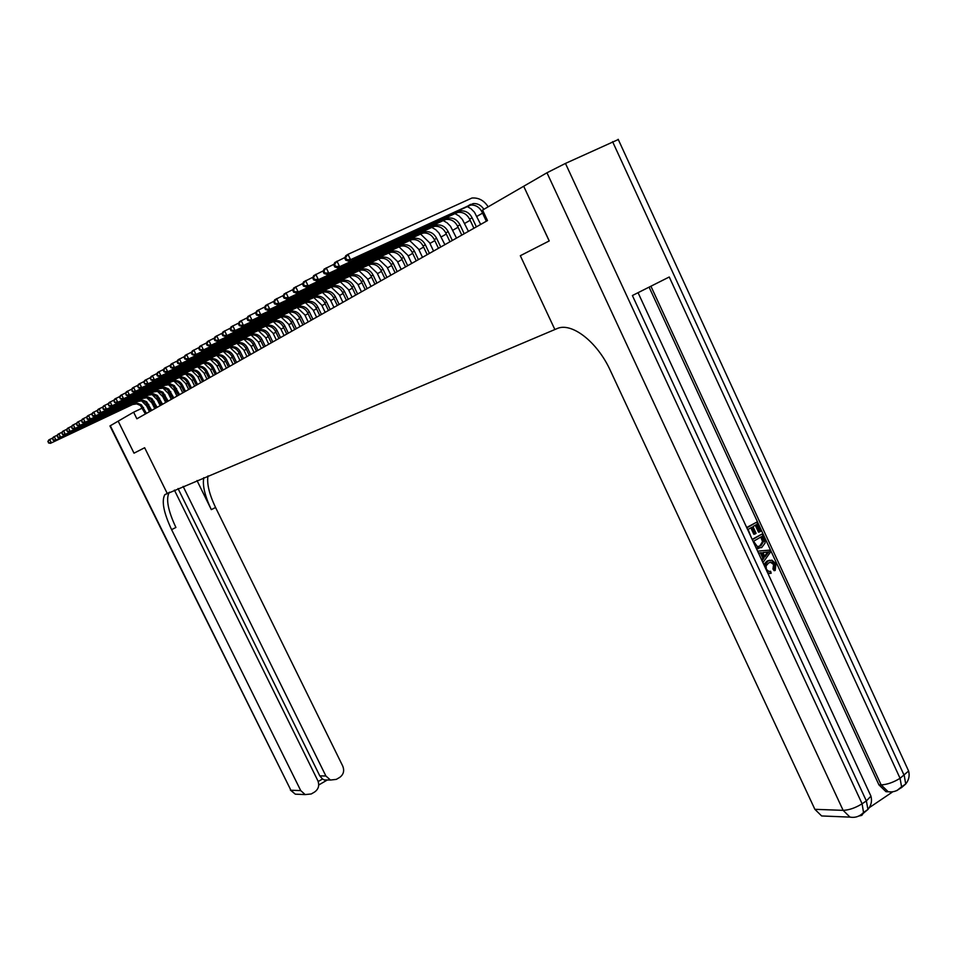 <?xml version="1.0" encoding="UTF-8"?>
<svg xmlns="http://www.w3.org/2000/svg" width="957" height="957" viewBox="0 0 957 957"><rect width="100%" height="100%" fill="white"/><g stroke="black" fill="none" stroke-linecap="round" stroke-linejoin="round"><path stroke-width="1.44" d="M142.461 408.017L133.621 412.204L136.875 418.795L487.496 220.577L482.567 210.073L523.694 186.256L549.246 240.925L520.321 255.71L554.869 329.531L164.783 494.697C161.422 501.109 163.695 512.749 171.59 529.64L300.725 790.59L305.175 794.585L311.252 793.963L314.626 792.001C318.549 789.142 319.614 785.374 317.832 780.673L174.389 490.092M134.016 453.175L118.178 421.152L134.004 453.175L144.651 447.732L134.016 453.175M827.829 816.213L821.632 815.95L814.874 809.323L610.41 370.658C597.276 341.625 571.269 321.719 556.854 328.694L554.869 329.531L520.321 255.71L549.186 240.961L523.694 186.256L546.961 172.774L565.455 163.42L618.282 139.543M133.621 412.204L118.178 421.152M144.651 447.732L167.104 493.166L144.651 447.732M153.443 402.706L152.199 403.423M147.928 405.433L146.684 406.031L149.459 411.666M482.555 213.124L476.873 216.402M470.162 220.266L464.695 223.412M458.08 227.228L452.817 230.254M446.297 234.01L441.237 236.929M434.825 240.626L429.944 243.437M423.628 247.073L418.927 249.777M412.694 253.366L408.172 255.974M402.036 259.503L397.681 262.015M391.628 265.508L387.429 267.924M381.472 271.357L377.429 273.69M371.543 277.075L367.644 279.324M361.854 282.662L358.097 284.827M352.379 288.117L348.755 290.198M343.108 293.452L339.627 295.462M334.053 298.668L330.691 300.606M325.201 303.776L321.959 305.642M316.54 308.764L313.418 310.558M308.058 313.645L305.044 315.379M299.756 318.43L296.861 320.093M291.634 323.107L288.847 324.71M283.691 327.689L280.987 329.244M275.903 332.175L273.295 333.67M268.271 336.565L265.759 338.012M260.794 340.871L258.378 342.259M253.461 345.094L251.141 346.434M246.284 349.233L244.047 350.525M239.25 353.289L237.085 354.533M232.348 357.26L230.266 358.456M225.577 361.16L223.579 362.32M218.938 364.988L217.012 366.1M212.418 368.744L210.564 369.809M206.03 372.429L204.236 373.457M199.75 376.041L198.027 377.022M193.589 379.582L191.938 380.539M187.548 383.075L185.957 383.984M181.603 386.496L180.072 387.37M175.777 389.846L174.306 390.695M170.047 393.148L168.635 393.961M164.413 396.389L163.061 397.179M158.886 399.583L157.582 400.325M154.878 408.615L152.295 403.375M146.445 413.376L141.421 404.859L137.748 403.28L134.004 403.854L50.458 443.33L134.004 403.854M145.392 413.974L140.38 405.457L136.707 403.89L132.975 404.452M47.85 441.596L48.879 442.72L47.85 441.596L48.771 439.957L52.898 437.887M141.516 400.78L146.684 406.031M48.209 441.38L49.68 439.395L51.355 442.768L48.879 442.72M48.52 442.947L50.458 443.33M151.732 410.386L146.672 401.784L142.964 400.193L139.196 400.768L55.004 440.543L139.196 400.768M150.668 410.984L145.608 402.407L141.911 400.816L138.155 401.39M146.708 397.645L151.972 402.981L154.771 408.663M52.384 438.796L53.425 439.933L52.384 438.796L53.317 437.146L57.504 435.028M52.755 438.569L54.226 436.571L55.925 439.981L53.425 439.933M53.066 440.16L55.004 440.543M157.115 407.347L152.007 398.674L148.275 397.059L144.483 397.633L59.645 437.708L144.483 397.633M156.027 407.957L150.931 399.296L147.211 397.693L143.418 398.268M151.984 394.463L157.355 399.87L160.178 405.612M57.001 435.937L58.054 437.086L57.001 435.937L57.934 434.275L62.205 432.133M57.372 435.71L58.867 433.7L60.578 437.134L58.054 437.086M57.683 437.313L59.645 437.708M162.594 404.249L157.438 395.492L153.682 393.865L149.854 394.451L64.358 434.813L149.854 394.451M161.482 404.871L156.35 396.138L152.594 394.511L148.778 395.097M157.355 391.222L162.834 396.712L165.681 402.502M61.703 433.043L62.767 434.191L61.703 433.043L62.636 431.356L66.978 429.179M62.073 432.803L63.581 430.77L65.303 434.239L62.767 434.191M62.384 434.418L64.358 434.813M168.157 401.103L162.977 392.262L159.185 390.623L155.333 391.21L69.155 431.882L155.333 391.21M167.044 401.737L161.853 392.92L158.072 391.281L154.221 391.868M162.822 387.92L168.396 393.494L171.267 399.344M66.476 430.076L67.564 431.236L66.476 430.076L67.421 428.389L71.847 426.164M66.87 429.837L68.39 427.791L70.124 431.284L67.564 431.236M67.169 431.475L69.155 431.882M110.294 425.709L290.892 790.231L109.959 425.949L118.154 421.164M183.122 486.407L325.894 775.995L330.488 780.039L336.302 779.381L339.639 777.443C343.515 774.62 344.568 770.864 342.797 766.198L215.564 507.497C209.236 494.171 206.712 483.644 207.992 475.916M203.781 477.687C202.346 485.366 204.87 496.001 211.318 509.626L197.01 480.546M318.191 781.51L322.509 779.01L319.805 775.888L325.894 775.995M178.038 488.548L319.805 775.888M169.509 492.149L169.174 492.532C165.776 498.944 168.025 510.595 175.909 527.463L171.59 529.64M322.509 779.01L324.232 779.907L330.488 780.039M770.014 573.47L768.004 573.602M763.794 564.522L766.856 561.173L769.679 560.252M764.44 565.898L767.957 561.005L771.964 560.168L775.96 563.757L775.194 570.48L774.093 570.647L772.945 569.032L773.615 564.558L770.361 562.13M761.676 559.929L762.885 558.338L760.36 552.895L758.518 553.098M746.687 527.522L756.604 522.199L760.767 531.231L759.559 531.936L758.47 532.14L755.288 525.249M759.559 531.936L756.221 524.711L752.98 526.589L756.09 533.336L754.882 534.042L753.793 534.245L750.838 527.833M869.303 807.636L892.08 792.288M891.816 791.894L885.991 791.702L878.933 784.872L881.134 784.907L650.916 286.215M649.085 287.136L878.933 784.872M758.781 548.564L756.485 548.708M752.166 539.365L762.059 534.03L764.978 540.753L765.086 543.05L761.712 547.571L756.162 548.002M907.786 769.237L908.6 771.007L900.07 778.304L669.254 276.992L632.398 295.534L866.36 800.925L862.101 803.784C855.355 807.935 849.026 810.124 843.129 810.352L546.961 172.774M754.882 534.042L751.759 527.295L748.099 529.412L751.173 537.236M746.843 527.857L756.604 522.199M752.322 539.7L762.059 534.03M753.578 541.267L757.406 546.626L760.899 545.753L763.638 541.375L761.676 536.542L753.578 541.267M758.195 546.674L759.822 545.945L762.55 541.566L760.755 537.08M760.899 545.753L759.822 545.945M763.638 541.375L762.55 541.566M762.885 539.138L761.796 539.329M762.035 560.706L763.973 558.158L761.449 552.703L758.494 553.038M757.609 551.148L769.5 550.143L770.445 552.177L762.908 562.596M766.425 552.141L762.908 552.536L764.93 556.902L768.758 551.866L762.944 552.596M761.449 552.703L760.36 552.895M763.973 558.158L762.885 558.338M764.571 556.125L767.646 552.093M767.466 552.105L765.337 552.321M775.194 570.48L774.046 568.865L774.715 564.379L772.108 562.022L768.794 562.8L766.067 565.862L766.366 569.271L768.758 571.425L770.648 571.293L769.56 571.461M774.715 564.379L773.615 564.558M774.046 568.865L772.945 569.032M767.957 561.005L766.856 561.173M770.648 571.293L771.139 573.303L767.717 572.98M173.827 397.897L168.599 388.985L164.783 387.322L160.896 387.908L74.048 428.892L160.896 387.908M172.691 398.543L167.463 389.643L163.659 387.992L159.771 388.578M168.396 384.57L174.066 390.229L176.961 396.126M71.344 427.073L72.445 428.234L71.344 427.073L72.289 425.363L76.799 423.102M71.739 426.822L73.27 424.752L75.029 428.281L72.445 428.234M72.05 428.485L74.048 428.892M179.605 394.631L174.33 385.635L170.478 383.96L166.566 384.547L79.024 425.841L166.566 384.547M178.445 395.289L173.169 386.305L169.329 384.642L165.417 385.228M174.054 381.161L179.844 386.903L182.763 392.849M76.309 424.011L77.409 425.183L76.309 424.011L77.254 422.288L81.847 419.979M76.704 423.76L78.259 421.666L80.029 425.231L77.409 425.183M77.015 425.422L79.024 425.841M185.479 391.305L182.416 385.061C180.538 381.735 177.799 380.228 174.21 380.551L84.084 422.743L172.332 381.125M184.294 391.975L181.244 385.743C179.366 382.417 176.626 380.922 173.038 381.245L171.171 381.819M179.832 377.692L185.718 383.506L188.661 389.511M81.357 420.889L82.469 422.073L81.357 420.889L82.302 419.154L86.991 416.809M81.764 420.625L83.331 418.52L85.113 422.121L82.469 422.073M82.063 422.324L84.084 422.743M191.46 387.932L188.373 381.628C186.483 378.266 183.72 376.747 180.095 377.07L89.252 419.585L178.217 377.644M190.252 388.614L187.177 382.322C185.287 378.96 182.524 377.441 178.911 377.776L177.033 378.35M185.706 374.151L191.699 380.061L194.666 386.114M86.501 417.707L87.625 418.903L86.501 417.707L87.446 415.96L92.231 413.568M86.908 417.443L88.487 415.314L90.293 418.939L87.625 418.903M87.219 419.154L89.252 419.585M197.549 384.487L194.438 378.123C192.536 374.725 189.749 373.194 186.101 373.517L94.504 416.367L184.199 374.103M196.329 385.181L193.218 378.828C191.316 375.443 188.541 373.912 184.88 374.235L182.99 374.809M191.699 370.55L197.8 376.544L200.791 382.656M91.728 414.465L92.889 415.673L91.728 414.465L92.697 412.706L97.566 410.266M92.159 414.202L93.75 412.048L95.568 415.709L92.889 415.673M92.458 415.924L94.504 416.367M203.757 380.97L200.623 374.558C198.697 371.125 195.886 369.581 192.201 369.904L99.863 413.089L190.287 370.491M202.513 381.687L199.379 375.276C197.453 371.854 194.654 370.299 190.969 370.634L189.067 371.208M197.8 366.89L203.997 372.967L207.011 379.139M97.076 411.163L98.236 412.371L97.076 411.163L98.033 409.393L102.997 406.904M97.506 410.9L99.121 408.723L100.952 412.419L98.236 412.371M97.805 412.646L99.863 413.089M210.085 377.405L206.915 370.921C204.977 367.452 202.142 365.885 198.434 366.22L105.33 409.74L196.508 366.806M208.805 378.123L205.647 371.651C203.709 368.194 200.886 366.639 197.178 366.962L195.252 367.548M204.008 363.158L210.325 369.318L213.363 375.551M102.519 407.802L103.691 409.022L102.519 407.802L103.488 406.019L108.536 403.483M102.949 407.526L104.588 405.337L106.43 409.07L103.691 409.022M103.248 409.297L105.33 409.74M216.521 373.756L213.327 367.213C211.377 363.72 208.518 362.141 204.774 362.464L110.892 406.342L202.836 363.05M215.229 374.498L212.035 367.955C210.085 364.473 207.238 362.894 203.494 363.217L201.556 363.816M210.349 359.353L216.76 365.598L219.835 371.89M108.057 404.368L109.254 405.601L108.057 404.368L109.038 402.574L114.194 399.99M108.512 404.093L110.151 401.88L112.017 405.648L109.254 405.601M108.811 405.876L110.892 406.342M223.089 370.048L219.871 363.445C217.897 359.916 215.014 358.313 211.246 358.636L116.575 402.861L209.284 359.234M221.761 370.802L218.555 364.198C216.581 360.681 213.71 359.078 209.942 359.413L207.98 359.999M216.808 355.478L223.328 361.806L226.426 368.158M113.716 400.875L114.924 402.119L113.716 400.875L114.696 399.057L119.96 396.425M114.17 400.588L115.833 398.351L117.723 402.155L114.924 402.119M114.469 402.395L116.575 402.861M229.776 366.268L226.534 359.593C224.536 356.028 221.641 354.413 217.825 354.736L122.364 399.32L215.851 355.334M228.436 367.021L225.182 360.37C223.196 356.805 220.301 355.191 216.497 355.526L214.535 356.124M223.388 351.53L230.015 357.954L233.137 364.366M119.481 397.311L120.702 398.555L119.481 397.311L120.462 395.48L125.834 392.789M119.948 397.023L121.635 394.762L123.525 398.602L120.702 398.555M120.235 398.842L122.364 399.32M236.606 362.404L233.317 355.669C231.307 352.068 228.388 350.429 224.548 350.764L128.262 395.708L222.562 351.363M235.231 363.182L231.953 356.459C229.943 352.87 227.024 351.231 223.196 351.566L221.211 352.164M230.099 347.511L236.834 354.018L239.992 360.49M125.355 393.674L126.599 394.93L125.355 393.674L126.348 391.832L131.827 389.092M229.489 347.271L134.279 392.023L135.499 391.281L132.616 391.234L131.839 389.666L132.616 391.234M125.834 393.375L127.532 391.09L129.458 394.978L126.599 394.93M126.133 395.229L128.262 395.708M243.556 358.48L240.243 351.674C238.221 348.037 235.266 346.374 231.403 346.709L135.499 391.281L133.561 387.358L137.94 385.312M242.157 359.27L238.855 352.475C236.834 348.85 233.879 347.2 230.015 347.523L231.403 346.709M249.227 355.274L245.889 348.408C243.844 344.747 240.877 343.073 236.977 343.407L243.796 349.999L246.978 356.542M131.36 389.966L132.353 388.111L133.561 387.358L131.839 389.666M132.138 391.533L134.279 392.023M250.65 354.461L247.313 347.594C245.267 343.91 242.288 342.247 238.389 342.57L140.428 388.267L236.367 343.18M243.939 339.221L250.89 345.908L254.095 352.523M238.389 342.57L234.955 344.018M137.485 386.173L138.753 387.453L137.485 386.173L138.478 384.307L144.184 381.448M137.975 385.874L139.71 383.542L141.672 387.501L138.753 387.453M138.263 387.764L140.428 388.267M257.888 350.37L254.514 343.431C252.457 339.711 249.454 338.024 245.518 338.347L146.696 384.427L243.473 338.969M256.428 351.195L253.067 344.269C251.009 340.56 248.007 338.874 244.083 339.197L242.037 339.819M251.057 334.962L258.127 341.733L261.357 348.408M143.729 382.31L145.021 383.601L143.729 382.31L144.722 380.431L150.56 377.513M144.232 381.999L145.99 379.642L147.964 383.649L145.021 383.601M144.519 383.913L146.696 384.427M265.268 346.207L261.871 339.185C259.79 335.428 256.763 333.718 252.792 334.041L153.096 380.515L250.734 334.663M263.785 347.044L260.388 340.034C258.306 336.29 255.28 334.591 251.32 334.914L249.263 335.536M258.33 330.608L265.508 337.474L268.773 344.221M150.105 378.374L151.421 379.678L150.105 378.374L151.11 376.472L157.056 373.493M150.62 378.051L152.402 375.67L154.388 379.726L151.421 379.678M150.895 379.989L153.096 380.515M272.805 341.948L269.372 334.854C267.266 331.062 264.216 329.328 260.208 329.651L159.628 376.52L258.127 330.273M271.286 342.797L267.864 335.728C265.759 331.935 262.708 330.213 258.713 330.536L256.643 331.158M265.759 326.17L273.032 333.132L276.334 339.95M156.613 374.343L157.415 375.981L157.941 375.658L157.139 374.02L156.613 374.343L157.618 372.429L163.707 369.39M157.139 374.02L158.934 371.615L160.943 375.706L157.941 375.658M157.415 375.981L159.628 376.52M280.497 337.594L277.028 330.428C274.91 326.6 271.824 324.842 267.781 325.165L166.303 372.44L265.687 325.799M278.942 338.467L275.484 331.313C273.367 327.497 270.293 325.751 266.261 326.074L264.168 326.696M273.343 321.636L280.724 328.694L284.062 335.584M163.264 370.239L164.078 371.89L164.616 371.555L163.803 369.904L163.264 370.239L164.269 368.301L170.49 365.203M163.803 369.904L165.621 367.464L167.642 371.603L164.616 371.555M164.078 371.89L166.303 372.44M288.344 333.156L284.851 325.906C282.698 322.042 279.6 320.272 275.52 320.595L173.109 368.266L273.403 321.229M286.765 334.053L283.272 326.827C281.131 322.964 278.032 321.193 273.965 321.516L271.848 322.15M281.083 317.006L288.571 324.16L291.933 331.122M170.047 366.041L170.872 367.715L171.423 367.368L170.597 365.694L170.047 366.041L171.064 364.091L177.416 360.921M170.597 365.694L172.439 363.241L174.497 367.416L171.423 367.368M170.872 367.715L173.109 368.266M296.359 328.622L292.83 321.301C290.665 317.389 287.531 315.595 283.416 315.918L180.072 364.007L281.286 316.552M294.744 329.543L291.215 322.234C289.062 318.322 285.928 316.54 281.825 316.863L279.695 317.497M288.978 312.281L296.586 319.542L299.984 326.576M176.985 361.746L177.811 363.445L178.373 363.098L177.547 361.399L176.985 361.746L178.002 359.784L184.498 356.542M177.547 361.399L179.414 358.911L181.483 363.146L178.373 363.098M177.811 363.445L180.072 364.007M304.553 323.992L300.976 316.6C298.799 312.64 295.629 310.822 291.478 311.145L187.189 359.653L289.337 311.791M302.902 324.925L299.338 317.545C297.16 313.597 293.99 311.779 289.851 312.102L287.71 312.748M297.065 307.46L304.781 314.817L308.202 321.935M184.079 357.368L184.916 359.078L185.491 358.719L184.653 357.009L184.079 357.368L185.096 355.382L191.735 352.068M184.653 357.009L186.531 354.497L188.625 358.767L185.491 358.719M184.916 359.078L187.189 359.653M312.915 319.267L309.314 311.779C307.101 307.783 303.907 305.941 299.72 306.264L194.45 355.203L297.555 306.91M311.228 320.224L307.628 312.76C305.427 308.764 302.245 306.934 298.058 307.245L295.892 307.891M305.307 302.544L313.142 309.984L316.6 317.186M191.316 352.882L192.166 354.616L192.752 354.257L191.902 352.523L191.316 352.882L192.345 350.884L199.14 347.499M191.902 352.523L193.816 349.975L195.934 354.305L192.752 354.257M192.166 354.616L194.45 355.203M321.456 314.434L317.82 306.874C315.595 302.819 312.365 300.965 308.142 301.288L201.891 350.657L305.953 301.934M319.734 315.415L316.097 307.855C313.884 303.824 310.666 301.969 306.443 302.292L304.254 302.938M313.74 297.507L321.684 305.056L325.177 312.341M198.733 348.3L199.582 350.059L200.18 349.688L199.331 347.929L198.733 348.3L199.762 346.29L206.712 342.821M199.331 347.929L201.257 345.357L203.398 349.736L200.18 349.688M199.582 350.059L201.891 350.657M330.189 309.506L326.516 301.85C324.267 297.759 321.014 295.869 316.755 296.192L209.487 346.003L314.542 296.849M328.43 310.499L324.758 302.855C322.521 298.775 319.267 296.897 315.02 297.22L312.807 297.866M322.365 292.363L330.416 300.02L333.945 307.376M206.305 343.623L207.167 345.393L207.777 345.01L206.915 343.24L206.305 343.623L207.334 341.589L214.452 338.048M206.915 343.24L208.865 340.632L211.03 345.058L207.777 345.01M207.167 345.393L209.487 346.003M339.125 304.458L335.405 296.706C333.132 292.567 329.854 290.665 325.547 290.976L217.263 341.242L323.322 291.646M337.319 305.474L333.61 297.747C331.349 293.62 328.072 291.718 323.777 292.029L321.552 292.686M331.182 287.112L339.34 294.876L342.905 302.316M214.057 338.826L214.918 340.62L215.552 340.237L214.679 338.443L214.057 338.826L215.086 336.78L222.371 333.156M214.679 338.443L216.653 335.799L218.842 340.285L215.552 340.237M214.918 340.62L217.263 341.242M348.252 299.29L344.496 291.454C342.211 287.267 338.886 285.342 334.543 285.653L225.218 336.374L332.294 286.322M346.41 300.331L342.666 292.519C340.381 288.344 337.067 286.418 332.737 286.729L330.488 287.399M340.202 281.729L348.468 289.6L352.068 297.137M221.976 333.933L222.861 335.74L223.507 335.345L222.622 333.526L221.976 333.933L223.017 331.852L230.47 328.143M222.622 333.526L224.62 330.859L226.833 335.393L223.507 335.345M222.861 335.74L225.218 336.374M357.595 294.014L353.803 286.083C351.482 281.848 348.133 279.899 343.754 280.21L233.352 331.397L341.482 280.88M355.705 295.079L351.925 287.172C349.616 282.949 346.267 280.987 341.9 281.31L339.627 281.98M349.437 276.238L357.81 284.217L361.447 291.837M230.087 328.909L230.984 330.739L231.642 330.344L230.745 328.502L230.087 328.909L231.127 326.827L238.772 323.023M230.745 328.502L232.778 325.799L235.003 330.392L231.642 330.344M230.984 330.739L233.352 331.397M367.141 288.607L363.313 280.592C360.968 276.31 357.595 274.324 353.169 274.635L241.69 326.301L350.872 275.305M365.215 289.708L361.399 281.705C359.054 277.422 355.681 275.449 351.267 275.76L348.982 276.429M358.875 270.616L367.356 278.702L371.029 286.418M238.401 323.777L239.298 325.631L239.968 325.213L239.071 323.358L238.401 323.777L239.441 321.672L247.265 317.772M239.071 323.358L241.128 320.619L243.377 325.26L239.968 325.213M239.298 325.631L241.69 326.301M376.914 283.081L373.051 274.97C370.682 270.628 367.273 268.618 362.811 268.929L250.22 321.073L360.49 269.611M374.953 284.205L371.089 276.106C368.72 271.776 365.311 269.766 360.861 270.089L358.552 270.759M368.541 264.862L377.13 273.068L380.85 280.868M246.906 318.514L247.815 320.392L248.497 319.973L247.588 318.095L246.906 318.514L247.947 316.384L255.974 312.401M247.588 318.095L249.669 315.32L251.954 320.021L248.497 319.973M247.815 320.392L250.22 321.073M386.927 277.422L383.015 269.216C380.623 264.826 377.178 262.78 372.668 263.091L258.964 315.726L370.335 263.773M384.905 278.571L381.006 270.376C378.625 265.998 375.18 263.965 370.682 264.276L368.349 264.957M378.446 258.976L387.13 267.29L390.887 275.185M255.615 313.13L256.536 315.032L257.242 314.602L256.32 312.7L255.615 313.13L256.667 310.989L264.886 306.898M256.32 312.7L258.426 309.889L260.735 314.65L257.242 314.602M256.536 315.032L258.964 315.726M397.179 271.632L393.219 263.319C390.803 258.88 387.322 256.811 382.764 257.11L267.912 310.247L380.408 257.804M395.109 272.805L391.162 264.515C388.745 260.077 385.276 258.019 380.73 258.318L378.374 259.012M388.578 252.959L397.382 261.381L401.174 269.372M264.539 307.616L265.472 309.542L266.19 309.087L265.256 307.161L264.539 307.616L265.591 305.45L274.025 301.264M265.256 307.161L267.398 304.326L269.73 309.135L266.19 309.087M265.472 309.542L267.912 310.247M407.67 265.699L403.675 257.289C401.234 252.792 397.717 250.686 393.112 250.997L277.087 304.637L390.731 251.691M405.553 266.895L401.569 258.51C399.129 254.012 395.612 251.918 391.03 252.229L388.65 252.923M398.961 246.786L407.873 255.328L411.701 263.426M273.69 301.957L274.623 303.907L275.365 303.453L274.432 301.503L273.69 301.957L274.743 299.768L283.392 295.474M274.432 301.503L276.597 298.62L278.954 303.501L275.365 303.453M274.623 303.907L277.087 304.637M418.424 259.622L414.381 251.105C411.917 246.547 408.352 244.418 403.71 244.717L286.49 298.883L401.306 245.423M416.247 260.854L412.216 252.349C409.752 247.803 406.211 245.686 401.569 245.985L399.177 246.679M409.596 240.458L418.616 249.131L422.492 257.325M283.057 296.156L284.014 298.129L284.779 297.663L283.822 295.689L283.057 296.156L284.121 293.955L292.998 289.552M283.822 295.689L286.023 292.77L288.404 297.711L284.779 297.663M284.014 298.129L286.49 298.883M429.442 253.402L425.351 244.765C422.862 240.147 419.262 237.994 414.572 238.293L296.144 292.974L412.144 238.999M427.205 254.658L423.138 246.045C420.649 241.439 417.061 239.286 412.383 239.585L409.955 240.291M420.494 233.975L429.633 242.779L433.557 251.069M292.675 290.21L293.643 292.208L294.421 291.729L293.464 289.732L292.675 290.21L293.739 287.985L302.843 283.475M293.464 289.732L295.689 286.777L298.094 291.777L294.421 291.729M293.643 292.208L296.144 292.974M440.734 247.014L436.595 238.269C434.071 233.592 430.447 231.403 425.709 231.702L306.037 286.921L423.257 232.407M438.45 248.306L434.334 239.585C431.81 234.92 428.186 232.73 423.461 233.03L421.008 233.735M431.667 227.335L435.638 229.62L438.94 232.982L444.885 244.669M302.544 284.109L303.513 286.143L304.314 285.653L303.345 283.619L302.544 284.109L303.596 281.86L312.951 277.231M303.345 283.619L305.606 280.616L308.046 285.688L304.314 285.653M303.513 286.143L306.037 286.921M452.314 240.47L448.139 231.606C445.579 226.869 441.919 224.644 437.134 224.943L316.181 280.712L434.657 225.661M449.969 241.786L445.806 232.958C443.258 228.233 439.598 226.008 434.825 226.307L432.349 227.024M443.115 220.529L447.134 222.837L450.496 226.259L456.501 238.09M312.664 277.853L313.657 279.911L314.47 279.396L313.489 277.351L312.664 277.853L313.729 275.58L323.334 270.831M313.489 277.351L315.786 274.312L318.25 279.444L314.47 279.396M313.657 279.911L316.181 280.712M464.193 233.747L459.97 224.775C457.386 219.978 453.678 217.718 448.845 218.005L326.612 274.336L446.345 218.722M461.788 235.111L457.578 226.163C454.994 221.366 451.297 219.117 446.476 219.404L443.976 220.134M454.874 213.543L458.941 215.887L462.339 219.356L468.428 231.355M323.059 271.429L324.052 273.511L324.902 272.996L323.897 270.903L323.059 271.429L324.112 269.132L333.993 264.252M323.897 270.903L326.229 267.828L328.73 273.032L324.902 272.996M324.052 273.511L326.612 274.336M476.371 226.857L472.1 217.765C469.492 212.897 465.748 210.612 460.867 210.899L337.307 267.781L458.331 211.617M473.918 228.256L469.648 219.189C467.052 214.332 463.308 212.047 458.439 212.334L455.915 213.052M466.92 206.365L471.047 208.758L474.493 212.275L480.653 224.44M333.73 264.826L334.735 266.943L335.608 266.405L334.591 264.299L333.73 264.826L334.783 262.517L344.939 257.493M334.591 264.299L336.96 261.165L339.484 266.453L335.608 266.405M334.735 266.943L337.307 267.781M486.359 221.223L482.041 212.023C479.409 207.107 475.629 204.786 470.712 205.073L348.3 261.058L350.537 259.694L346.601 259.646L345.585 257.505L344.687 258.055L345.716 260.196L346.601 259.646M483.883 209.308C481.144 205.181 477.579 203.279 473.201 203.59L350.537 259.694L347.977 254.335L471.933 198.027C478.632 197.513 484.051 200.456 488.178 206.832M344.687 258.055L345.752 255.71L347.977 254.335L345.585 257.505M345.716 260.196L348.3 261.058M142.509 408.113L143.55 407.515M147.761 405.086L148.814 404.476M153.096 402L154.173 401.378M158.527 398.866L159.628 398.232M164.054 395.672L165.178 395.026M211.318 509.626L215.564 507.497M299.409 794.346L295.282 794.166L290.892 790.231L300.725 790.59M565.455 163.42L862.101 803.784L863.585 812.828L861.802 815.388L858.824 816.022M901.267 787.814L905.729 783.998L904.233 775.505L612.588 141.66M901.004 787.814L899.185 789.047M897.965 789.872L896.577 790.602M814.874 809.323L843.129 810.352L850.007 817.122C855.331 817.996 859.9 816.393 863.716 812.314L867.951 809.455L866.36 800.925L870.942 796.152L870.116 794.382M618.174 139.291L908.6 771.007C909.844 775.72 908.887 780.051 905.729 783.998L901.566 786.81L900.07 778.304C893.431 782.383 887.115 784.584 881.134 784.907L888.204 791.75C893.443 792.468 897.905 790.817 901.566 786.81L896.865 790.614M901.35 787.575L903.528 785.482M863.501 813.091L865.953 810.806M863.477 813.187L867.951 809.455C871.229 805.423 872.222 800.997 870.942 796.152L638.056 292.686M767.119 554.031L766.019 554.223M169.688 392.418L170.825 391.76M175.406 389.116L176.566 388.446M181.244 385.743L182.416 385.061M187.177 382.322L188.373 381.628M193.218 378.828L194.438 378.123M199.379 375.276L200.623 374.558M205.647 371.651L206.915 370.921M212.035 367.955L213.327 367.213M218.555 364.198L219.871 363.445M225.182 360.37L226.534 359.593M231.953 356.459L233.317 355.669M238.855 352.475L240.243 351.674M228.017 348.133L229.393 347.307M245.889 348.408L247.313 347.594M253.067 344.269L254.514 343.431M260.388 340.034L261.871 339.185M267.864 335.728L269.372 334.854M275.484 331.313L277.028 330.428M283.272 326.827L284.851 325.906M291.215 322.234L292.83 321.301M299.338 317.545L300.976 316.6M307.628 312.76L309.314 311.779M316.097 307.855L317.82 306.874M324.758 302.855L326.516 301.85M333.61 297.747L335.405 296.706M342.666 292.519L344.496 291.454M351.925 287.172L353.803 286.083M361.399 281.705L363.313 280.592M371.089 276.106L373.051 274.97M381.006 270.376L383.015 269.216M391.162 264.515L393.219 263.319M401.569 258.51L403.675 257.289M412.216 252.349L414.381 251.105M423.138 246.045L425.351 244.765M434.334 239.585L436.595 238.269M445.806 232.958L448.139 231.606M457.578 226.163L459.97 224.775M469.648 219.189L472.1 217.765M482.041 212.023L483.177 211.377M468.164 205.803L470.653 204.32M134.746 403.914L135.774 403.304M139.937 400.839L140.978 400.217M145.213 397.717L146.277 397.083M150.584 394.535L151.673 393.889M156.051 391.305L157.151 390.647M169.174 492.532L164.783 494.697M290.366 790.051L295.282 794.166L305.175 794.585M318.729 784.991L327.294 780.003M885.991 791.702L888.204 791.75M821.632 815.95L850.007 817.122M756.473 548.672L757.477 548.493M771.007 562.202L772.108 562.022M767.957 573.506L768.806 573.387M161.613 388.016L162.738 387.346M167.272 384.654L168.42 383.984M173.038 381.245L174.21 380.551M178.911 377.776L180.095 377.07M184.88 374.235L186.101 373.517M190.969 370.634L192.201 369.904M197.178 366.962L198.434 366.22M203.494 363.217L204.774 362.464M209.942 359.413L211.246 358.636M216.497 355.526L217.825 354.736M223.196 351.566L224.548 350.764M244.083 339.197L245.518 338.347M251.32 334.914L252.792 334.041M258.713 330.536L260.208 329.651M266.261 326.074L267.781 325.165M273.965 321.516L275.52 320.595M281.825 316.863L283.416 315.918M289.851 312.102L291.478 311.145M298.058 307.245L299.72 306.264M306.443 302.292L308.142 301.288M315.02 297.22L316.755 296.192M323.777 292.029L325.547 290.976M332.737 286.729L334.543 285.653M341.9 281.31L343.754 280.21M351.267 275.76L353.169 274.635M360.861 270.089L362.811 268.929M370.682 264.276L372.668 263.091M380.73 258.318L382.764 257.11M391.03 252.229L393.112 250.997M401.569 245.985L403.71 244.717M412.383 239.585L414.572 238.293M423.461 233.03L425.709 231.702M434.825 226.307L437.134 224.943M446.476 219.404L448.845 218.005M458.439 212.334L460.867 210.899M470.712 205.073L473.201 203.59"/></g></svg>

